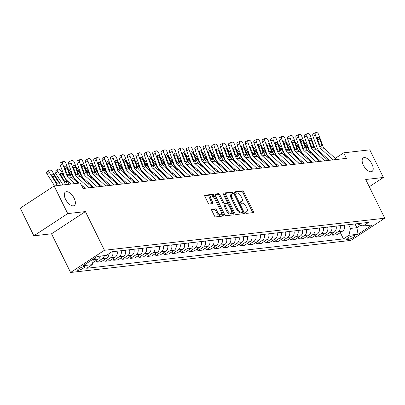 <?xml version="1.0" encoding="UTF-8"?>
<svg xmlns="http://www.w3.org/2000/svg" width="405" height="405" viewBox="0 0 405 405"><rect width="100%" height="100%" fill="white"/><g stroke="black" fill="none" stroke-linecap="round" stroke-linejoin="round"><path stroke-width="0.61" d="M245.384 212.691A0.866 0.43 56.8 0 0 246.225 213.4L253.252 212.595A1.235 0.613 56.8 0 0 253.393 212.544A1.235 0.613 56.8 0 0 253.378 211.435L243.769 191.904A1.235 0.613 56.8 0 0 242.57 190.892L235.543 191.697A0.866 0.43 56.8 0 0 235.442 191.732A0.866 0.43 56.8 0 0 235.457 192.512A0.866 0.43 56.8 0 0 236.292 193.215L237.203 193.114A3.959 1.959 56.8 0 1 241.026 196.344L241.826 197.969A3.959 1.959 56.8 0 1 241.881 201.523A3.959 1.959 56.8 0 1 241.42 201.685L240.509 201.786A0.866 0.43 56.8 0 0 240.408 201.822A0.866 0.43 56.8 0 0 240.423 202.601A0.866 0.43 56.8 0 0 241.258 203.31L242.165 203.204A3.959 1.959 56.8 0 1 245.992 206.434L246.792 208.059A3.959 1.959 56.8 0 1 246.847 211.612A3.959 1.959 56.8 0 1 246.387 211.774L245.476 211.881A0.866 0.43 56.8 0 0 245.374 211.916A0.866 0.43 56.8 0 0 245.384 212.691M74.166 198.278A8.065 3.994 56.8 0 0 65.428 192.026A8.065 3.994 56.8 0 0 65.539 199.265A8.065 3.994 56.8 0 0 74.272 205.512A8.065 3.994 56.8 0 0 74.166 198.278M371.982 164.187A8.065 3.994 56.8 0 0 363.25 157.935A8.065 3.994 56.8 0 0 363.361 165.174A8.065 3.994 56.8 0 0 372.094 171.426A8.065 3.994 56.8 0 0 371.982 164.187M78.251 270.363A4.035 0.845 153.8 0 0 82.493 268.707A4.035 0.845 153.8 0 0 84.802 266.662A4.035 0.845 153.8 0 0 84.113 266.52A4.035 0.845 153.8 0 0 79.871 268.176A4.035 0.845 153.8 0 0 77.563 270.221A4.035 0.845 153.8 0 0 78.251 270.363M211.886 209.248A1.235 0.613 56.8 0 0 211.744 209.299A1.235 0.613 56.8 0 0 211.759 210.408L214.458 215.89A1.235 0.613 56.8 0 0 215.652 216.898L223.454 216.007A1.235 0.613 56.8 0 0 223.6 215.956A1.235 0.613 56.8 0 0 223.58 214.842L213.972 195.311A1.235 0.613 56.8 0 0 212.777 194.304L204.97 195.195A1.235 0.613 56.8 0 0 204.829 195.245A1.235 0.613 56.8 0 0 204.844 196.359L208.104 202.976A1.235 0.613 56.8 0 0 209.299 203.983L212.635 203.604A1.235 0.613 56.8 0 0 212.782 203.553A1.235 0.613 56.8 0 0 212.767 202.444L211.152 199.159A3.311 1.64 56.8 0 1 211.106 196.192A3.311 1.64 56.8 0 1 214.685 198.754L221.014 211.612A3.311 1.64 56.8 0 1 221.059 214.584A3.311 1.64 56.8 0 1 217.475 212.017L216.422 209.876A1.235 0.613 56.8 0 0 215.227 208.864L211.638 209.41M85.409 211.587L67.721 213.607L54.123 185.971L20.25 208.175L33.848 235.811L51.536 233.786L70.576 272.479L104.449 250.275L85.409 211.587L51.536 233.786M369.274 186.735L383.398 177.476L365.71 179.501L384.75 218.194L104.449 250.275M383.398 177.476L369.8 149.84L343.688 152.832L335.244 158.365M54.123 185.971L80.236 182.984L82.954 188.512L346.412 158.36L343.688 152.832M235.027 213.536A1.235 0.613 56.8 0 0 236.221 214.544L244.023 213.653A1.235 0.613 56.8 0 0 244.169 213.602A1.235 0.613 56.8 0 0 244.149 212.488L234.541 192.957A1.235 0.613 56.8 0 0 233.346 191.95L225.539 192.841A1.235 0.613 56.8 0 0 225.398 192.891A1.235 0.613 56.8 0 0 225.413 194.005L235.027 213.536M233.741 214.827L225.934 215.723A1.235 0.613 56.8 0 1 224.74 214.711L215.131 195.18A1.235 0.613 56.8 0 1 215.111 194.071A1.235 0.613 56.8 0 1 215.257 194.02L218.599 193.636A1.235 0.613 56.8 0 1 219.793 194.648L223.692 202.566A1.235 0.613 56.8 0 0 224.886 203.578L227.099 203.325A1.235 0.613 56.8 0 0 227.245 203.275A1.235 0.613 56.8 0 0 227.23 202.161L223.17 193.914A0.866 0.43 56.8 0 1 223.16 193.139A0.866 0.43 56.8 0 1 224.097 193.808L233.867 213.668A1.235 0.613 56.8 0 1 233.882 214.777A1.235 0.613 56.8 0 1 233.741 214.827M354.284 235.649L352.801 235.816A3.908 0.82 153.8 0 0 348.695 237.421A3.908 0.82 153.8 0 0 346.457 239.401A3.908 0.82 153.8 0 0 347.125 239.537L348.609 239.37A3.908 0.82 153.8 0 0 352.714 237.765A3.908 0.82 153.8 0 0 354.952 235.781A3.908 0.82 153.8 0 0 354.284 235.649M70.576 272.479L350.877 240.398L384.75 218.194M357.089 223.712L363.072 226.025L368.611 222.396L111.891 251.778L106.353 255.408L97.256 256.446L83.157 265.69L92.254 264.647L86.716 268.277L343.435 238.894L348.973 235.264L350.457 228.44L348.609 224.684M363.072 226.025L372.17 224.983L358.071 234.222L348.973 235.264M67.721 213.607L33.848 235.811M355.008 223.95L356.861 227.711L360.688 225.2M350.457 228.44L356.861 227.711L358.071 234.222M340.337 232.597L343.435 238.894M331.913 233.564L332.728 235.214L337.107 234.713L342.645 231.083A5.042 4.247 -96.5 0 0 344.483 225.155M323.489 234.525L324.304 236.181L328.683 235.68L334.221 232.05A5.042 4.247 -96.5 0 0 336.059 226.122M315.07 235.492L315.88 237.143L320.259 236.641L325.802 233.012A5.042 4.247 -96.5 0 0 327.635 227.083M306.646 236.454L307.461 238.11L311.84 237.608L317.378 233.979A5.042 4.247 -96.5 0 0 319.211 228.045M298.222 237.416L299.037 239.071L303.416 238.57L308.954 234.94A5.042 4.247 -96.5 0 0 310.792 229.012M289.798 238.383L290.613 240.038L294.992 239.537L300.53 235.902A5.042 4.247 -96.5 0 0 302.368 229.974M281.379 239.345L282.189 241L286.573 240.499L292.111 236.869A5.042 4.247 -96.5 0 0 293.944 230.941M272.955 240.312L273.77 241.962L278.149 241.461L283.687 237.831A5.042 4.247 -96.5 0 0 285.525 231.903M264.531 241.274L265.346 242.929L269.725 242.428L275.263 238.798A5.042 4.247 -96.5 0 0 277.101 232.87M256.112 242.241L256.922 243.891L261.301 243.39L266.844 239.76A5.042 4.247 -96.5 0 0 268.677 233.832M247.688 243.202L248.503 244.858L252.882 244.357L258.42 240.727A5.042 4.247 -96.5 0 0 260.253 234.794M239.264 244.164L240.079 245.82L244.458 245.319L249.996 241.689A5.042 4.247 -96.5 0 0 251.834 235.761M230.84 245.131L231.655 246.787L236.034 246.28L241.572 242.651A5.042 4.247 -96.5 0 0 243.41 236.722M222.421 246.093L223.231 247.749L227.615 247.247L233.153 243.618A5.042 4.247 -96.5 0 0 234.986 237.689M213.997 247.06L214.812 248.71L219.191 248.209L224.729 244.579A5.042 4.247 -96.5 0 0 226.567 238.651M205.573 248.022L206.388 249.677L210.767 249.176L216.305 245.546A5.042 4.247 -96.5 0 0 218.143 239.613M197.154 248.989L197.964 250.639L202.343 250.138L207.886 246.508A5.042 4.247 -96.5 0 0 209.719 240.58M188.73 249.951L189.545 251.606L193.924 251.105L199.462 247.47A5.042 4.247 -96.5 0 0 201.295 241.542M180.306 250.913L181.121 252.568L185.5 252.067L191.038 248.437A5.042 4.247 -96.5 0 0 192.876 242.509M171.882 251.88L172.697 253.53L177.076 253.029L182.614 249.399A5.042 4.247 -96.5 0 0 184.452 243.471M163.463 252.841L164.278 254.497L168.657 253.996L174.196 250.366A5.042 4.247 -96.5 0 0 176.028 244.438M155.039 253.808L155.854 255.459L160.233 254.958L165.772 251.328A5.042 4.247 -96.5 0 0 167.609 245.4M146.615 254.77L147.43 256.426L151.809 255.925L157.348 252.295A5.042 4.247 -96.5 0 0 159.185 246.361M138.196 255.732L139.006 257.388L143.39 256.886L148.929 253.257A5.042 4.247 -96.5 0 0 150.761 247.328M129.772 256.699L130.587 258.355L134.966 257.853L140.505 254.219A5.042 4.247 -96.5 0 0 142.337 248.29M121.348 257.661L122.163 259.316L126.542 258.815L132.081 255.185A5.042 4.247 -96.5 0 0 133.918 249.257M112.929 258.628L113.739 260.278L118.118 259.777L123.657 256.147A5.042 4.247 -96.5 0 0 125.494 250.219M104.505 259.59L105.32 261.245L109.699 260.744L115.238 257.114A5.042 4.247 -96.5 0 0 117.07 251.186M96.081 260.557L96.896 262.207L101.275 261.706L106.814 258.076A5.042 4.247 -96.5 0 0 108.894 253.738M92.679 262.693L98.39 259.043A5.042 4.247 -96.5 0 0 100.334 256.097M332.728 235.214L338.266 231.584A5.042 4.247 -96.5 0 0 340.099 225.656M324.304 236.181L329.842 232.551A5.042 4.247 -96.5 0 0 331.68 226.623M315.88 237.143L321.418 233.513A5.042 4.247 -96.5 0 0 323.256 227.585M307.461 238.11L312.999 234.48A5.042 4.247 -96.5 0 0 314.832 228.547M299.037 239.071L304.575 235.442A5.042 4.247 -96.5 0 0 306.413 229.513M290.613 240.038L296.151 236.404A5.042 4.247 -96.5 0 0 297.989 230.475M282.189 241L287.732 237.37A5.042 4.247 -96.5 0 0 289.565 231.442M273.77 241.962L279.308 238.332A5.042 4.247 -96.5 0 0 281.141 232.404M265.346 242.929L270.884 239.299A5.042 4.247 -96.5 0 0 272.722 233.371M256.922 243.891L262.46 240.261A5.042 4.247 -96.5 0 0 264.298 234.333M248.503 244.858L254.041 241.228A5.042 4.247 -96.5 0 0 255.874 235.295M240.079 245.82L245.617 242.19A5.042 4.247 -96.5 0 0 247.455 236.262M231.655 246.787L237.193 243.152A5.042 4.247 -96.5 0 0 239.031 237.224M223.231 247.749L228.774 244.119A5.042 4.247 -96.5 0 0 230.607 238.191M214.812 248.71L220.35 245.081A5.042 4.247 -96.5 0 0 222.183 239.152M206.388 249.677L211.926 246.048A5.042 4.247 -96.5 0 0 213.764 240.114M197.964 250.639L203.502 247.01A5.042 4.247 -96.5 0 0 205.34 241.081M189.545 251.606L195.083 247.976A5.042 4.247 -96.5 0 0 196.916 242.043M181.121 252.568L186.659 248.938A5.042 4.247 -96.5 0 0 188.497 243.01M172.697 253.53L178.235 249.9A5.042 4.247 -96.5 0 0 180.073 243.972M164.278 254.497L169.816 250.867A5.042 4.247 -96.5 0 0 171.649 244.939M155.854 255.459L161.393 251.829A5.042 4.247 -96.5 0 0 163.225 245.901M147.43 256.426L152.969 252.796A5.042 4.247 -96.5 0 0 154.806 246.863M139.006 257.388L144.544 253.758A5.042 4.247 -96.5 0 0 146.382 247.83M130.587 258.355L136.126 254.72A5.042 4.247 -96.5 0 0 137.958 248.791M122.163 259.316L127.702 255.687A5.042 4.247 -96.5 0 0 129.539 249.758M113.739 260.278L119.278 256.648A5.042 4.247 -96.5 0 0 121.115 250.72M105.32 261.245L110.859 257.615A5.042 4.247 -96.5 0 0 112.691 251.687M96.896 262.207L102.435 258.577A5.042 4.247 -96.5 0 0 104.374 255.631M93.256 260.035L94.011 259.544A5.042 4.247 -96.5 0 0 95.671 257.489M93.504 258.906L92.254 264.647M245.278 212.397L245.47 212.377A3.959 1.959 56.8 0 0 245.931 212.215L246.847 211.612M241.881 201.523L240.965 202.12A3.959 1.959 56.8 0 1 240.504 202.282L240.312 202.308M252.649 212.665A1.235 0.613 56.8 0 0 252.462 212.033L242.853 192.502A1.235 0.613 56.8 0 0 241.658 191.494L235.345 192.213M233.665 193.636L233.624 193.56A1.235 0.613 56.8 0 0 232.429 192.547L225.226 193.372M243.42 213.719A1.235 0.613 56.8 0 0 243.238 213.091L242.737 212.073M242.549 212.215A0.866 0.43 56.8 0 0 242.651 212.179A0.866 0.43 56.8 0 0 242.641 211.4L234.201 194.258A0.866 0.43 56.8 0 0 233.366 193.549L232.404 193.661A3.959 1.959 56.8 0 0 231.944 193.823A3.959 1.959 56.8 0 0 231.999 197.377L237.765 209.096A3.959 1.959 56.8 0 0 241.588 212.326L242.549 212.215L241.633 212.812A0.866 0.43 56.8 0 0 241.734 212.777A0.866 0.43 56.8 0 0 241.805 212.701M231.944 193.823L231.032 194.425A3.959 1.959 56.8 0 0 231.083 197.974L231.999 197.377M241.633 212.812L240.676 212.924A3.959 1.959 56.8 0 1 236.849 209.694L231.083 197.974M214.944 194.552L217.682 194.238L218.599 193.636M226.435 203.761A1.235 0.613 56.8 0 1 226.329 203.872A1.235 0.613 56.8 0 1 226.187 203.923L223.97 204.176A1.235 0.613 56.8 0 1 222.775 203.168L218.877 195.245A1.235 0.613 56.8 0 0 217.682 194.238M227.407 202.996L228.425 205.067M231.741 211.81L232.951 214.265L233.867 213.668M227.737 210.787A3.311 1.64 56.8 0 0 231.316 213.354A3.311 1.64 56.8 0 0 231.27 210.382L229.043 205.851A1.235 0.613 56.8 0 0 227.848 204.844L225.631 205.097A1.235 0.613 56.8 0 0 225.489 205.148A1.235 0.613 56.8 0 0 225.504 206.256L227.737 210.787L226.82 211.385A3.311 1.64 56.8 0 0 230.399 213.951L231.316 213.354M224.719 205.694A1.235 0.613 56.8 0 0 224.572 205.745A1.235 0.613 56.8 0 0 224.588 206.859L225.504 206.256M226.82 211.385L224.588 206.859M233.138 214.898A1.235 0.613 56.8 0 0 232.951 214.265M221.059 214.584L220.143 215.182A3.311 1.64 56.8 0 1 216.559 212.62L215.506 210.473A1.235 0.613 56.8 0 0 214.311 209.466L211.572 209.78M211.106 196.192L210.19 196.79A3.311 1.64 56.8 0 0 210.235 199.761L211.152 199.159M212.033 203.674A1.235 0.613 56.8 0 0 211.85 203.042L210.235 199.761M213.779 197.377L213.055 195.914A1.235 0.613 56.8 0 0 211.861 194.901L204.657 195.726M222.851 216.073A1.235 0.613 56.8 0 0 222.669 215.445L221.484 213.04M312.64 155.054A9.452 7.963 -96.5 0 0 311.607 152.938L311.435 152.67M308.423 147.962L305.289 143.076A2.521 1.174 48.9 0 0 303.664 141.482M310.255 161.514L310.093 160.081M307.279 158.8L307.213 158.233A6.303 5.311 -96.5 0 0 307.051 157.307M305.051 145.309A2.015 0.937 -131.1 0 1 307.041 146.823L311.197 153.733M333.118 159.879L321.221 149.05A6.303 5.311 83.5 0 1 319.484 146.407L315.384 135.098L312.943 136.237A2.521 1.306 -115.1 0 1 313.222 133.802L315.662 132.658A2.521 1.306 64.9 0 0 315.384 135.098M329.316 160.314L319.646 151.516A9.452 7.963 83.5 0 1 317.044 147.552L312.943 136.237M336.484 159.494L324.587 148.665A6.303 5.311 83.5 0 1 322.851 146.023L318.75 134.713A2.521 1.306 64.9 0 0 316.553 132.521L315.88 132.597A2.521 1.306 64.9 0 0 315.662 132.658M320.284 146.433L321.929 145.223L322.127 146.109L321.61 147.197L320.208 146.327L317.52 139.249A2.015 1.043 -115.1 0 1 317.743 137.295A2.015 1.043 -115.1 0 1 317.915 137.249A2.015 1.043 -115.1 0 1 319.677 139.001L317.753 139.897M321.929 145.223L319.677 139.001M321.864 147.101L321.61 147.197M304.221 156.016A9.452 7.963 -96.5 0 0 303.183 153.9L303.011 153.632M299.999 148.929L296.865 144.043A2.521 1.174 48.9 0 0 295.24 142.444M301.836 162.476L301.674 161.043M298.855 159.762L298.789 159.195A6.303 5.311 -96.5 0 0 298.627 158.274M296.627 146.276A2.015 0.937 -131.1 0 1 298.617 147.79L302.773 154.7M295.797 156.978A9.452 7.963 -96.5 0 0 294.759 154.867L294.592 154.599M291.575 149.89L288.446 145.005A2.521 1.174 48.9 0 0 286.816 143.405M293.412 163.438L293.25 162.01M290.431 160.729L290.37 160.157A6.303 5.311 -96.5 0 0 290.203 159.236M288.203 147.238A2.015 0.937 -131.1 0 1 290.193 148.751L294.349 155.662M287.373 157.945A9.452 7.963 -96.5 0 0 286.34 155.829L286.168 155.56M283.151 150.857L280.022 145.967A2.521 1.174 48.9 0 0 278.392 144.372M284.988 164.405L284.826 162.972M282.012 161.691L281.946 161.124A6.303 5.311 -96.5 0 0 281.784 160.203M279.784 148.2A2.015 0.937 -131.1 0 1 281.774 149.718L285.93 156.629M324.694 160.846L312.797 150.017A6.303 5.311 83.5 0 1 311.06 147.374L306.96 136.06L304.519 137.204A2.521 1.306 -115.1 0 1 304.798 134.764L307.238 133.625A2.521 1.306 64.9 0 0 306.96 136.06M320.892 161.276L311.222 152.477A9.452 7.963 83.5 0 1 308.62 148.513L304.519 137.204M328.06 160.456L316.168 149.627A6.303 5.311 83.5 0 1 314.432 146.99L310.331 135.675A2.521 1.306 64.9 0 0 308.134 133.488L307.456 133.564A2.521 1.306 64.9 0 0 307.238 133.625M311.865 147.395L313.51 146.185L313.703 147.071L313.186 148.164L311.789 147.288L309.096 140.211A2.015 1.043 -115.1 0 1 309.319 138.262A2.015 1.043 -115.1 0 1 309.496 138.211A2.015 1.043 -115.1 0 1 311.253 139.963L309.334 140.864M313.51 146.185L311.253 139.963M313.445 148.068L313.186 148.164M316.27 161.808L304.373 150.979A6.303 5.311 83.5 0 1 302.636 148.336L298.536 137.027L296.095 138.166A2.521 1.306 -115.1 0 1 296.374 135.731L298.819 134.587A2.521 1.306 64.9 0 0 298.536 137.027M312.468 162.243L302.803 153.439A9.452 7.963 83.5 0 1 300.196 149.48L296.095 138.166M319.641 161.423L307.744 150.594A6.303 5.311 83.5 0 1 306.008 147.952L301.907 136.642A2.521 1.306 64.9 0 0 299.71 134.45L299.037 134.526A2.521 1.306 64.9 0 0 298.819 134.587M303.441 148.362L305.087 147.152L305.284 148.033L304.768 149.126L303.365 148.255L300.672 141.173A2.015 1.043 -115.1 0 1 300.9 139.224A2.015 1.043 -115.1 0 1 301.072 139.178A2.015 1.043 -115.1 0 1 302.829 140.93L300.91 141.826M305.087 147.152L302.829 140.93M305.021 149.03L304.768 149.126M307.851 162.769L295.954 151.941A6.303 5.311 83.5 0 1 294.217 149.303L290.117 137.989L287.671 139.133A2.521 1.306 -115.1 0 1 287.955 136.693L290.395 135.553A2.521 1.306 64.9 0 0 290.117 137.989M304.049 163.205L294.379 154.406A9.452 7.963 83.5 0 1 291.777 150.442L287.671 139.133M311.217 162.385L299.32 151.556A6.303 5.311 83.5 0 1 297.584 148.913L293.483 137.604A2.521 1.306 64.9 0 0 291.286 135.412L290.613 135.493A2.521 1.306 64.9 0 0 290.395 135.553M295.017 149.323L296.662 148.114L296.86 148.999L296.344 150.093L294.941 149.217L292.253 142.14A2.015 1.043 -115.1 0 1 292.476 140.191A2.015 1.043 -115.1 0 1 292.648 140.14A2.015 1.043 -115.1 0 1 294.41 141.892L292.486 142.793M296.662 148.114L294.41 141.892M296.597 149.997L296.344 150.093M278.954 158.907A9.452 7.963 -96.5 0 0 277.916 156.791L277.744 156.527M274.732 151.819L271.598 146.934A2.521 1.174 48.9 0 0 269.973 145.334M276.569 165.367L276.407 163.939M273.588 162.658L273.522 162.086A6.303 5.311 -96.5 0 0 273.36 161.165M271.36 149.167A2.015 0.937 -131.1 0 1 273.35 150.68L277.506 157.591M299.427 163.736L287.53 152.908A6.303 5.311 83.5 0 1 285.793 150.265L281.693 138.956L279.253 140.095A2.521 1.306 -115.1 0 1 279.531 137.66L281.971 136.515A2.521 1.306 64.9 0 0 281.693 138.956M295.625 164.172L285.955 155.368A9.452 7.963 83.5 0 1 283.353 151.409L279.253 140.095M302.793 163.352L290.901 152.523A6.303 5.311 83.5 0 1 289.165 149.88L285.059 138.566A2.521 1.306 64.9 0 0 282.862 136.379L282.189 136.455A2.521 1.306 64.9 0 0 281.971 136.515M286.593 150.29L288.238 149.075L288.436 149.961L287.92 151.055L286.517 150.184L283.829 143.102A2.015 1.043 -115.1 0 1 284.052 141.153A2.015 1.043 -115.1 0 1 284.229 141.107A2.015 1.043 -115.1 0 1 285.986 142.859L284.067 143.755M288.238 149.075L285.986 142.859M288.178 150.959L287.92 151.055M270.53 159.874A9.452 7.963 -96.5 0 0 269.492 157.758L269.32 157.489M266.308 152.786L263.179 147.896A2.521 1.174 48.9 0 0 261.549 146.301M268.145 166.333L267.983 164.901M265.164 163.62L265.103 163.053A6.303 5.311 -96.5 0 0 264.936 162.127M262.936 150.128A2.015 0.937 -131.1 0 1 264.926 151.642L269.082 158.552M291.003 164.698L279.106 153.87A6.303 5.311 83.5 0 1 277.369 151.227L273.269 139.917L270.829 141.061A2.521 1.306 -115.1 0 1 271.107 138.621L273.552 137.482A2.521 1.306 64.9 0 0 273.269 139.917M287.201 165.134L277.536 156.335A9.452 7.963 83.5 0 1 274.929 152.371L270.829 141.061M294.374 164.314L282.477 153.485A6.303 5.311 83.5 0 1 280.741 150.842L276.64 139.533A2.521 1.306 64.9 0 0 274.443 137.341L273.77 137.422A2.521 1.306 64.9 0 0 273.552 137.482M278.174 151.252L279.82 150.042L280.012 150.928L279.501 152.017L278.098 151.146L275.405 144.069A2.015 1.043 -115.1 0 1 275.628 142.12A2.015 1.043 -115.1 0 1 275.805 142.069A2.015 1.043 -115.1 0 1 277.562 143.821L275.643 144.717M279.82 150.042L277.562 143.821M279.754 151.921L279.501 152.017M262.106 160.836A9.452 7.963 -96.5 0 0 261.073 158.719L260.901 158.451M257.884 153.748L254.755 148.863A2.521 1.174 48.9 0 0 253.125 147.263M259.721 167.295L259.559 165.863M256.745 164.582L256.679 164.015A6.303 5.311 -96.5 0 0 256.517 163.094M254.517 151.095A2.015 0.937 -131.1 0 1 256.502 152.609L260.658 159.519M282.579 165.665L270.687 154.837A6.303 5.311 83.5 0 1 268.95 152.194L264.85 140.879L262.405 142.023A2.521 1.306 -115.1 0 1 262.688 139.588L265.128 138.444A2.521 1.306 64.9 0 0 264.85 140.879M278.782 166.101L269.112 157.297A9.452 7.963 83.5 0 1 266.505 153.333L262.405 142.023M285.95 165.275L274.053 154.452A6.303 5.311 83.5 0 1 272.317 151.809L268.216 140.494A2.521 1.306 64.9 0 0 266.019 138.307L265.346 138.383A2.521 1.306 64.9 0 0 265.128 138.444M269.75 152.214L271.396 151.004L271.593 151.89L271.077 152.984L269.674 152.108L266.986 145.03A2.015 1.043 -115.1 0 1 267.209 143.081A2.015 1.043 -115.1 0 1 267.381 143.031A2.015 1.043 -115.1 0 1 269.138 144.782L267.219 145.684M271.396 151.004L269.138 144.782M271.33 152.887L271.077 152.984M253.682 161.798A9.452 7.963 -96.5 0 0 252.649 159.686L252.477 159.418M249.465 154.71L246.331 149.825A2.521 1.174 48.9 0 0 244.706 148.23M251.297 168.257L251.135 166.83M248.321 165.549L248.255 164.982A6.303 5.311 -96.5 0 0 248.093 164.055M246.093 152.057A2.015 0.937 -131.1 0 1 248.083 153.571L252.239 160.481M274.16 166.627L262.263 155.798A6.303 5.311 83.5 0 1 260.526 153.156L256.426 141.846L253.986 142.985A2.521 1.306 -115.1 0 1 254.264 140.55L256.704 139.406A2.521 1.306 64.9 0 0 256.426 141.846M270.358 167.062L260.688 158.264A9.452 7.963 83.5 0 1 258.086 154.3L253.986 142.985M277.526 166.242L265.629 155.414A6.303 5.311 83.5 0 1 263.893 152.771L259.792 141.461A2.521 1.306 64.9 0 0 257.595 139.269L256.922 139.345A2.521 1.306 64.9 0 0 256.704 139.406M261.326 153.181L262.972 151.971L263.169 152.852L262.653 153.946L261.25 153.075L258.562 145.997A2.015 1.043 -115.1 0 1 258.785 144.043A2.015 1.043 -115.1 0 1 258.957 143.998A2.015 1.043 -115.1 0 1 260.719 145.749L258.795 146.645M262.972 151.971L260.719 145.749M262.906 153.849L262.653 153.946M245.263 162.764A9.452 7.963 -96.5 0 0 244.225 160.648L244.053 160.38M241.041 155.677L237.907 150.792A2.521 1.174 48.9 0 0 236.282 149.192M242.878 169.224L242.716 167.791M239.897 166.511L239.831 165.944A6.303 5.311 -96.5 0 0 239.669 165.022M237.669 153.024A2.015 0.937 -131.1 0 1 239.659 154.538L243.815 161.448M265.736 167.589L253.839 156.765A6.303 5.311 83.5 0 1 252.102 154.123L248.002 142.808L245.562 143.952A2.521 1.306 -115.1 0 1 245.84 141.512L248.28 140.373A2.521 1.306 64.9 0 0 248.002 142.808M261.934 168.024L252.264 159.226A9.452 7.963 83.5 0 1 249.662 155.262L245.562 143.952M269.107 167.204L257.21 156.376A6.303 5.311 83.5 0 1 255.474 153.733L251.373 142.423A2.521 1.306 64.9 0 0 249.176 140.236L248.498 140.312A2.521 1.306 64.9 0 0 248.28 140.373M252.907 154.143L254.553 152.933L254.745 153.819L254.229 154.912L252.831 154.037L250.138 146.959A2.015 1.043 -115.1 0 1 250.361 145.01A2.015 1.043 -115.1 0 1 250.538 144.96A2.015 1.043 -115.1 0 1 252.295 146.711L250.376 147.612M254.553 152.933L252.295 146.711M254.487 154.816L254.229 154.912M236.839 163.726A9.452 7.963 -96.5 0 0 235.801 161.61L235.634 161.347M232.617 156.639L229.488 151.754A2.521 1.174 48.9 0 0 227.858 150.154M234.454 170.186L234.292 168.758M231.473 167.478L231.412 166.906A6.303 5.311 -96.5 0 0 231.245 165.984M229.245 153.986A2.015 0.937 -131.1 0 1 231.235 155.5L235.391 162.41M257.312 168.556L245.415 157.727A6.303 5.311 83.5 0 1 243.683 155.085L239.578 143.775L237.138 144.914A2.521 1.306 -115.1 0 1 237.416 142.479L239.861 141.335A2.521 1.306 64.9 0 0 239.578 143.775M253.515 168.991L243.845 160.188A9.452 7.963 83.5 0 1 241.238 156.229L237.138 144.914M260.683 168.171L248.786 157.343A6.303 5.311 83.5 0 1 247.05 154.7L242.949 143.39A2.521 1.306 64.9 0 0 240.752 141.198L240.079 141.274A2.521 1.306 64.9 0 0 239.861 141.335M244.483 155.11L246.129 153.9L246.326 154.781L245.81 155.874L244.407 155.004L241.714 147.921A2.015 1.043 -115.1 0 1 241.942 145.972A2.015 1.043 -115.1 0 1 242.114 145.927A2.015 1.043 -115.1 0 1 243.871 147.678L241.952 148.574M246.129 153.9L243.871 147.678M246.063 155.778L245.81 155.874M228.415 164.693A9.452 7.963 -96.5 0 0 227.382 162.577L227.21 162.309M224.193 157.606L221.064 152.715A2.521 1.174 48.9 0 0 219.434 151.121M226.03 171.153L225.869 169.72M223.054 168.44L222.988 167.873A6.303 5.311 -96.5 0 0 222.826 166.946M220.826 154.948A2.015 0.937 -131.1 0 1 222.816 156.462L226.972 163.377M248.893 169.518L236.996 158.689A6.303 5.311 83.5 0 1 235.259 156.047L231.159 144.737L228.719 145.881A2.521 1.306 -115.1 0 1 228.997 143.441L231.437 142.302A2.521 1.306 64.9 0 0 231.159 144.737M245.091 169.953L235.421 161.155A9.452 7.963 83.5 0 1 232.819 157.191L228.719 145.881M252.259 169.133L240.362 158.304A6.303 5.311 83.5 0 1 238.626 155.662L234.525 144.352A2.521 1.306 64.9 0 0 232.328 142.16L231.655 142.241A2.521 1.306 64.9 0 0 231.437 142.302M236.059 156.072L237.705 154.862L237.902 155.748L237.386 156.841L235.983 155.965L233.295 148.888A2.015 1.043 -115.1 0 1 233.518 146.939A2.015 1.043 -115.1 0 1 233.69 146.888A2.015 1.043 -115.1 0 1 235.452 148.64L233.528 149.536M237.705 154.862L235.452 148.64M237.639 156.745L237.386 156.841M219.996 165.655A9.452 7.963 -96.5 0 0 218.958 163.539L218.786 163.276M215.774 158.568L212.64 153.682A2.521 1.174 48.9 0 0 211.015 152.083M217.612 172.115L217.45 170.682M214.63 169.401L214.564 168.834A6.303 5.311 -96.5 0 0 214.402 167.913M212.402 155.915A2.015 0.937 -131.1 0 1 214.392 157.429L218.548 164.339M240.469 170.485L228.572 159.656A6.303 5.311 83.5 0 1 226.835 157.013L222.735 145.704L220.295 146.843A2.521 1.306 -115.1 0 1 220.573 144.408L223.013 143.264A2.521 1.306 64.9 0 0 222.735 145.704M236.667 170.92L226.997 162.116A9.452 7.963 83.5 0 1 224.395 158.152L220.295 146.843M243.835 170.1L231.944 159.271A6.303 5.311 83.5 0 1 230.207 156.629L226.101 145.314A2.521 1.306 64.9 0 0 223.904 143.127L223.231 143.203A2.521 1.306 64.9 0 0 223.013 143.264M227.64 157.039L229.281 155.824L229.478 156.71L228.962 157.803L227.559 156.927L224.871 149.85A2.015 1.043 -115.1 0 1 225.094 147.901A2.015 1.043 -115.1 0 1 225.271 147.85A2.015 1.043 -115.1 0 1 227.028 149.602L225.109 150.503M229.281 155.824L227.028 149.602M229.22 157.707L228.962 157.803M211.572 166.622A9.452 7.963 -96.5 0 0 210.534 164.506L210.362 164.238M207.35 159.535L204.221 154.644A2.521 1.174 48.9 0 0 202.591 153.049M209.188 173.082L209.026 171.649M206.206 170.368L206.145 169.801A6.303 5.311 -96.5 0 0 205.978 168.875M203.978 156.877A2.015 0.937 -131.1 0 1 205.968 158.39L210.124 165.301M232.045 171.447L220.148 160.618A6.303 5.311 83.5 0 1 218.411 157.975L214.311 146.666L211.871 147.81A2.521 1.306 -115.1 0 1 212.149 145.37L214.594 144.231A2.521 1.306 64.9 0 0 214.311 146.666M228.243 171.882L218.578 163.083A9.452 7.963 83.5 0 1 215.971 159.119L211.871 147.81M235.416 171.062L223.519 160.233A6.303 5.311 83.5 0 1 221.783 157.591L217.682 146.281A2.521 1.306 64.9 0 0 215.485 144.089L214.812 144.17A2.521 1.306 64.9 0 0 214.594 144.231M219.216 158.001L220.862 156.791L221.059 157.677L220.543 158.765L219.14 157.894L216.447 150.817A2.015 1.043 -115.1 0 1 216.67 148.868A2.015 1.043 -115.1 0 1 216.847 148.817A2.015 1.043 -115.1 0 1 218.604 150.569L216.685 151.465M220.862 156.791L218.604 150.569M220.796 158.669L220.543 158.765M203.148 167.584A9.452 7.963 -96.5 0 0 202.115 165.468L201.943 165.2M198.926 160.496L195.797 155.611A2.521 1.174 48.9 0 0 194.167 154.011M200.764 174.044L200.602 172.611M197.787 171.33L197.721 170.763A6.303 5.311 -96.5 0 0 197.559 169.842M195.559 157.844A2.015 0.937 -131.1 0 1 197.544 159.357L201.7 166.268M223.621 172.414L211.729 161.585A6.303 5.311 83.5 0 1 209.993 158.942L205.892 147.628L203.447 148.772A2.521 1.306 -115.1 0 1 203.73 146.337L206.17 145.192A2.521 1.306 64.9 0 0 205.892 147.628M219.824 172.849L210.154 164.045A9.452 7.963 83.5 0 1 207.547 160.081L203.447 148.772M226.992 172.024L215.095 161.195A6.303 5.311 83.5 0 1 213.359 158.557L209.258 147.243A2.521 1.306 64.9 0 0 207.061 145.056L206.388 145.132A2.521 1.306 64.9 0 0 206.17 145.192M210.792 158.963L212.438 157.753L212.635 158.638L212.119 159.732L210.716 158.856L208.028 151.779A2.015 1.043 -115.1 0 1 208.251 149.83A2.015 1.043 -115.1 0 1 208.423 149.779A2.015 1.043 -115.1 0 1 210.18 151.531L208.261 152.432M212.438 157.753L210.18 151.531M212.372 159.636L212.119 159.732M194.729 168.546A9.452 7.963 -96.5 0 0 193.691 166.435L193.519 166.166M190.507 161.458L187.373 156.573A2.521 1.174 48.9 0 0 185.748 154.978M192.34 175.006L192.178 173.578M189.363 172.297L189.297 171.725A6.303 5.311 -96.5 0 0 189.135 170.804M187.135 158.806A2.015 0.937 -131.1 0 1 189.125 160.319L193.281 167.23M215.202 173.375L203.305 162.547A6.303 5.311 83.5 0 1 201.569 159.904L197.468 148.594L195.028 149.734A2.521 1.306 -115.1 0 1 195.306 147.298L197.746 146.154A2.521 1.306 64.9 0 0 197.468 148.594M211.4 173.811L201.731 165.012A9.452 7.963 83.5 0 1 199.128 161.048L195.028 149.734M218.568 172.991L206.672 162.162A6.303 5.311 83.5 0 1 204.935 159.519L200.834 148.21A2.521 1.306 64.9 0 0 198.637 146.018L197.964 146.094A2.521 1.306 64.9 0 0 197.746 146.154M202.368 159.929L204.014 158.719L204.211 159.6L203.695 160.694L202.292 159.823L199.604 152.741A2.015 1.043 -115.1 0 1 199.827 150.792A2.015 1.043 -115.1 0 1 199.999 150.746A2.015 1.043 -115.1 0 1 201.761 152.498L199.837 153.394M204.014 158.719L201.761 152.498M203.948 160.598L203.695 160.694M186.305 169.513A9.452 7.963 -96.5 0 0 185.267 167.397L185.095 167.128M182.083 162.425L178.949 157.535A2.521 1.174 48.9 0 0 177.324 155.94M183.921 175.972L183.759 174.54M180.939 173.259L180.873 172.692A6.303 5.311 -96.5 0 0 180.711 171.771M178.711 159.773A2.015 0.937 -131.1 0 1 180.701 161.286L184.857 168.196M206.778 174.337L194.881 163.509A6.303 5.311 83.5 0 1 193.144 160.871L189.044 149.556L186.604 150.701A2.521 1.306 -115.1 0 1 186.882 148.26L189.322 147.121A2.521 1.306 64.9 0 0 189.044 149.556M202.976 174.773L193.306 165.974A9.452 7.963 83.5 0 1 190.704 162.01L186.604 150.701M210.149 173.953L198.253 163.124A6.303 5.311 83.5 0 1 196.516 160.481L192.415 149.172A2.521 1.306 64.9 0 0 190.218 146.985L189.545 147.061A2.521 1.306 64.9 0 0 189.322 147.121M193.949 160.891L195.595 159.681L195.787 160.567L195.276 161.661L193.873 160.785L191.18 153.708A2.015 1.043 -115.1 0 1 191.403 151.759A2.015 1.043 -115.1 0 1 191.58 151.708A2.015 1.043 -115.1 0 1 193.337 153.46L191.418 154.361M195.595 159.681L193.337 153.46M195.529 161.565L195.276 161.661M177.881 170.475A9.452 7.963 -96.5 0 0 176.843 168.358L176.676 168.095M173.659 163.387L170.53 158.502A2.521 1.174 48.9 0 0 168.9 156.902M175.497 176.934L175.335 175.507M172.515 174.226L172.454 173.654A6.303 5.311 -96.5 0 0 172.287 172.732M170.287 160.734A2.015 0.937 -131.1 0 1 172.277 162.248L176.433 169.158M198.354 175.304L186.457 164.476A6.303 5.311 83.5 0 1 184.726 161.833L180.62 150.523L178.18 151.662A2.521 1.306 -115.1 0 1 178.463 149.227L180.903 148.083A2.521 1.306 64.9 0 0 180.62 150.523M194.557 175.74L184.888 166.936A9.452 7.963 83.5 0 1 182.28 162.977L178.18 151.662M201.725 174.919L189.829 164.091A6.303 5.311 83.5 0 1 188.092 161.448L183.992 150.133A2.521 1.306 64.9 0 0 181.794 147.946L181.121 148.022A2.521 1.306 64.9 0 0 180.903 148.083M185.525 161.858L187.171 160.648L187.368 161.529L186.852 162.623L185.45 161.752L182.756 154.669A2.015 1.043 -115.1 0 1 182.984 152.72A2.015 1.043 -115.1 0 1 183.156 152.675A2.015 1.043 -115.1 0 1 184.913 154.427L182.994 155.323M187.171 160.648L184.913 154.427M187.105 162.526L186.852 162.623M169.457 171.442A9.452 7.963 -96.5 0 0 168.424 169.325L168.252 169.057M165.235 164.354L162.106 159.464A2.521 1.174 48.9 0 0 160.476 157.869M167.073 177.901L166.911 176.469M164.096 175.188L164.03 174.621A6.303 5.311 -96.5 0 0 163.868 173.694M161.868 161.696A2.015 0.937 -131.1 0 1 163.858 163.21L168.014 170.125M189.935 176.266L178.038 165.437A6.303 5.311 83.5 0 1 176.302 162.795L172.201 151.485L169.761 152.629A2.521 1.306 -115.1 0 1 170.039 150.189L172.479 149.05A2.521 1.306 64.9 0 0 172.201 151.485M186.133 176.702L176.464 167.903A9.452 7.963 83.5 0 1 173.861 163.939L169.761 152.629M193.301 175.881L181.405 165.053A6.303 5.311 83.5 0 1 179.668 162.41L175.567 151.1A2.521 1.306 64.9 0 0 173.37 148.908L172.697 148.989A2.521 1.306 64.9 0 0 172.479 149.05M177.101 162.82L178.747 161.61L178.944 162.496L178.428 163.585L177.025 162.714L174.337 155.636A2.015 1.043 -115.1 0 1 174.56 153.687A2.015 1.043 -115.1 0 1 174.732 153.637A2.015 1.043 -115.1 0 1 176.494 155.388L174.57 156.284M178.747 161.61L176.494 155.388M178.681 163.488L178.428 163.585M161.038 172.403A9.452 7.963 -96.5 0 0 160 170.287L159.828 170.019M156.816 165.316L153.682 160.431A2.521 1.174 48.9 0 0 152.057 158.831M158.654 178.863L158.492 177.43M155.672 176.15L155.606 175.583A6.303 5.311 -96.5 0 0 155.444 174.661M153.444 162.663A2.015 0.937 -131.1 0 1 155.434 164.177L159.59 171.087M181.511 177.233L169.614 166.404A6.303 5.311 83.5 0 1 167.878 163.762L163.777 152.447L161.337 153.591A2.521 1.306 -115.1 0 1 161.615 151.156L164.055 150.012A2.521 1.306 64.9 0 0 163.777 152.447M177.709 177.668L168.04 168.865A9.452 7.963 83.5 0 1 165.437 164.901L161.337 153.591M184.877 176.848L172.986 166.02A6.303 5.311 83.5 0 1 171.249 163.377L167.149 152.062A2.521 1.306 64.9 0 0 164.946 149.875L164.273 149.951A2.521 1.306 64.9 0 0 164.055 150.012M168.682 163.782L170.323 162.572L170.52 163.458L170.004 164.552L168.602 163.676L165.913 156.598A2.015 1.043 -115.1 0 1 166.136 154.649A2.015 1.043 -115.1 0 1 166.313 154.599A2.015 1.043 -115.1 0 1 168.07 156.35L166.151 157.251M170.323 162.572L168.07 156.35M170.262 164.455L170.004 164.552M152.614 173.37A9.452 7.963 -96.5 0 0 151.576 171.254L151.404 170.986M148.392 166.278L145.263 161.393A2.521 1.174 48.9 0 0 143.633 159.798M150.23 179.83L150.068 178.397M147.248 177.117L147.187 176.55A6.303 5.311 -96.5 0 0 147.02 175.623M145.02 163.625A2.015 0.937 -131.1 0 1 147.01 165.139L151.166 172.049M173.087 178.195L161.19 167.366A6.303 5.311 83.5 0 1 159.454 164.724L155.353 153.414L152.913 154.553A2.521 1.306 -115.1 0 1 153.191 152.118L155.636 150.974A2.521 1.306 64.9 0 0 155.353 153.414M169.285 178.63L159.621 169.832A9.452 7.963 83.5 0 1 157.013 165.868L152.913 154.553M176.458 177.81L164.562 166.981A6.303 5.311 83.5 0 1 162.825 164.339L158.725 153.029A2.521 1.306 64.9 0 0 156.527 150.837L155.854 150.913A2.521 1.306 64.9 0 0 155.636 150.974M160.258 164.749L161.904 163.539L162.101 164.425L161.585 165.513L160.183 164.643L157.489 157.565A2.015 1.043 -115.1 0 1 157.712 155.611A2.015 1.043 -115.1 0 1 157.889 155.566A2.015 1.043 -115.1 0 1 159.646 157.317L157.727 158.213M161.904 163.539L159.646 157.317M161.838 165.417L161.585 165.513M144.19 174.332A9.452 7.963 -96.5 0 0 143.157 172.216L142.985 171.948M139.968 167.245L136.839 162.359A2.521 1.174 48.9 0 0 135.209 160.76M141.806 180.792L141.644 179.359M138.829 178.078L138.763 177.511A6.303 5.311 -96.5 0 0 138.601 176.59M136.601 164.592A2.015 0.937 -131.1 0 1 138.591 166.106L142.742 173.016M164.668 179.162L152.771 168.333A6.303 5.311 83.5 0 1 151.035 165.691L146.934 154.376L144.489 155.52A2.521 1.306 -115.1 0 1 144.772 153.08L147.212 151.941A2.521 1.306 64.9 0 0 146.934 154.376M160.866 179.592L151.197 170.794A9.452 7.963 83.5 0 1 148.589 166.83L144.489 155.52M168.035 178.772L156.138 167.943A6.303 5.311 83.5 0 1 154.401 165.306L150.301 153.991A2.521 1.306 64.9 0 0 148.103 151.804L147.43 151.88A2.521 1.306 64.9 0 0 147.212 151.941M151.834 165.711L153.48 164.501L153.677 165.387L153.161 166.48L151.759 165.605L149.07 158.527A2.015 1.043 -115.1 0 1 149.293 156.578A2.015 1.043 -115.1 0 1 149.465 156.527A2.015 1.043 -115.1 0 1 151.222 158.279L149.303 159.18M153.48 164.501L151.222 158.279M153.414 166.384L153.161 166.48M135.771 175.294A9.452 7.963 -96.5 0 0 134.733 173.183L134.561 172.915M131.549 168.207L128.415 163.321A2.521 1.174 48.9 0 0 126.79 161.722M133.382 181.754L133.22 180.326M130.405 179.045L130.339 178.473A6.303 5.311 -96.5 0 0 130.177 177.552M128.177 165.554A2.015 0.937 -131.1 0 1 130.167 167.068L134.323 173.978M156.244 180.124L144.347 169.295A6.303 5.311 83.5 0 1 142.611 166.652L138.51 155.343L136.07 156.482A2.521 1.306 -115.1 0 1 136.348 154.047L138.788 152.903A2.521 1.306 64.9 0 0 138.51 155.343M152.442 180.559L142.773 171.755A9.452 7.963 83.5 0 1 140.171 167.797L136.07 156.482M159.61 179.739L147.714 168.91A6.303 5.311 83.5 0 1 145.977 166.268L141.877 154.958A2.521 1.306 64.9 0 0 139.679 152.766L139.006 152.842A2.521 1.306 64.9 0 0 138.788 152.903M143.41 166.678L145.056 165.468L145.253 166.349L144.737 167.442L143.335 166.571L140.646 159.489A2.015 1.043 -115.1 0 1 140.869 157.54A2.015 1.043 -115.1 0 1 141.046 157.494A2.015 1.043 -115.1 0 1 142.803 159.246L140.879 160.142M145.056 165.468L142.803 159.246M144.99 167.346L144.737 167.442M127.347 176.261A9.452 7.963 -96.5 0 0 126.309 174.145L126.137 173.877M123.125 169.174L119.996 164.283A2.521 1.174 48.9 0 0 118.366 162.689M124.963 182.721L124.801 181.288M121.981 180.007L121.915 179.44A6.303 5.311 -96.5 0 0 121.753 178.519M119.753 166.516A2.015 0.937 -131.1 0 1 121.743 168.035L125.899 174.945M147.82 181.086L135.923 170.257A6.303 5.311 83.5 0 1 134.187 167.619L130.086 156.305L127.646 157.449A2.521 1.306 -115.1 0 1 127.924 155.009L130.364 153.87A2.521 1.306 64.9 0 0 130.086 156.305M144.018 181.521L134.349 172.722A9.452 7.963 83.5 0 1 131.746 168.758L127.646 157.449M151.192 180.701L139.295 169.872A6.303 5.311 83.5 0 1 137.558 167.23L133.458 155.92A2.521 1.306 64.9 0 0 131.26 153.728L130.587 153.809A2.521 1.306 64.9 0 0 130.364 153.87M134.992 167.64L136.637 166.43L136.829 167.316L136.318 168.409L134.916 167.533L132.222 160.456A2.015 1.043 -115.1 0 1 132.445 158.507A2.015 1.043 -115.1 0 1 132.622 158.456A2.015 1.043 -115.1 0 1 134.379 160.208L132.46 161.109M136.637 166.43L134.379 160.208M136.571 168.313L136.318 168.409M118.923 177.223A9.452 7.963 -96.5 0 0 117.885 175.107L117.718 174.844M114.701 170.135L111.572 165.25A2.521 1.174 48.9 0 0 109.942 163.65M116.539 183.683L116.377 182.255M113.562 180.974L113.496 180.402A6.303 5.311 -96.5 0 0 113.329 179.481M111.329 167.483A2.015 0.937 -131.1 0 1 113.319 168.996L117.475 175.907M139.396 182.053L127.504 171.224A6.303 5.311 83.5 0 1 125.768 168.581L121.662 157.272L119.222 158.411A2.521 1.306 -115.1 0 1 119.505 155.976L121.945 154.831A2.521 1.306 64.9 0 0 121.662 157.272M135.599 182.488L125.93 173.684A9.452 7.963 83.5 0 1 123.322 169.725L119.222 158.411M142.768 181.668L130.871 170.839A6.303 5.311 83.5 0 1 129.134 168.196L125.034 156.882A2.521 1.306 64.9 0 0 122.836 154.695L122.163 154.771A2.521 1.306 64.9 0 0 121.945 154.831M126.568 168.607L128.213 167.392L128.41 168.277L127.894 169.371L126.492 168.5L123.798 161.418A2.015 1.043 -115.1 0 1 124.026 159.469A2.015 1.043 -115.1 0 1 124.198 159.423A2.015 1.043 -115.1 0 1 125.955 161.175L124.036 162.071M128.213 167.392L125.955 161.175M128.147 169.275L127.894 169.371M110.499 178.19A9.452 7.963 -96.5 0 0 109.466 176.074L109.294 175.805M106.282 171.102L103.148 166.212A2.521 1.174 48.9 0 0 101.518 164.617M108.115 184.65L107.953 183.217M105.138 181.936L105.072 181.369A6.303 5.311 -96.5 0 0 104.91 180.443M102.91 168.445A2.015 0.937 -131.1 0 1 104.9 169.958L109.056 176.869M130.977 183.014L119.08 172.186A6.303 5.311 83.5 0 1 117.344 169.543L113.243 158.233L110.803 159.378A2.521 1.306 -115.1 0 1 111.081 156.938L113.522 155.798A2.521 1.306 64.9 0 0 113.243 158.233M127.175 183.45L117.506 174.651A9.452 7.963 83.5 0 1 114.904 170.687L110.803 159.378M134.344 182.63L122.447 171.801A6.303 5.311 83.5 0 1 120.71 169.158L116.61 157.849A2.521 1.306 64.9 0 0 114.412 155.657L113.739 155.738A2.521 1.306 64.9 0 0 113.522 155.798M118.144 169.568L119.789 168.358L119.986 169.244L119.47 170.333L118.068 169.462L115.379 162.385A2.015 1.043 -115.1 0 1 115.602 160.436A2.015 1.043 -115.1 0 1 115.774 160.385A2.015 1.043 -115.1 0 1 117.536 162.137L115.612 163.033M119.789 168.358L117.536 162.137M119.723 170.237L119.47 170.333M102.08 179.152A9.452 7.963 -96.5 0 0 101.042 177.036L100.87 176.767M97.858 172.064L94.724 167.179A2.521 1.174 48.9 0 0 93.099 165.579M99.696 185.611L99.534 184.179M96.714 182.898L96.648 182.331A6.303 5.311 -96.5 0 0 96.486 181.41M94.486 169.411A2.015 0.937 -131.1 0 1 96.476 170.925L100.632 177.835M122.553 183.981L110.656 173.153A6.303 5.311 83.5 0 1 108.92 170.51L104.819 159.195L102.379 160.34A2.521 1.306 -115.1 0 1 102.657 157.904L105.097 156.76A2.521 1.306 64.9 0 0 104.819 159.195M118.751 184.417L109.082 175.613A9.452 7.963 83.5 0 1 106.48 171.649L102.379 160.34M125.92 183.592L114.028 172.768A6.303 5.311 83.5 0 1 112.291 170.125L108.191 158.811A2.521 1.306 64.9 0 0 105.989 156.624L105.315 156.7A2.521 1.306 64.9 0 0 105.097 156.76M109.725 170.53L111.365 169.32L111.562 170.206L111.046 171.3L109.649 170.424L106.955 163.347A2.015 1.043 -115.1 0 1 107.178 161.398A2.015 1.043 -115.1 0 1 107.355 161.347A2.015 1.043 -115.1 0 1 109.112 163.099L107.193 164M111.365 169.32L109.112 163.099M111.304 171.204L111.046 171.3M93.656 180.114A9.452 7.963 -96.5 0 0 92.618 178.003L92.451 177.734M89.434 173.026L86.305 168.141A2.521 1.174 48.9 0 0 84.675 166.546M91.272 186.573L91.11 185.146M88.29 183.865L88.229 183.298A6.303 5.311 -96.5 0 0 88.062 182.371M86.062 170.373A2.015 0.937 -131.1 0 1 88.052 171.887L92.208 178.797M114.129 184.943L102.232 174.115A6.303 5.311 83.5 0 1 100.496 171.472L96.395 160.162L93.955 161.301A2.521 1.306 -115.1 0 1 94.233 158.866L96.679 157.722A2.521 1.306 64.9 0 0 96.395 160.162M110.327 185.379L100.663 176.58A9.452 7.963 83.5 0 1 98.056 172.616L93.955 161.301M117.501 184.558L105.604 173.73A6.303 5.311 83.5 0 1 103.867 171.087L99.767 159.778A2.521 1.306 64.9 0 0 97.57 157.585L96.896 157.661A2.521 1.306 64.9 0 0 96.679 157.722M101.301 171.497L102.946 170.287L103.143 171.168L102.627 172.262L101.225 171.391L98.531 164.314A2.015 1.043 -115.1 0 1 98.754 162.359A2.015 1.043 -115.1 0 1 98.931 162.314A2.015 1.043 -115.1 0 1 100.688 164.065L98.769 164.962M102.946 170.287L100.688 164.065M102.88 172.165L102.627 172.262M85.232 181.081A9.452 7.963 -96.5 0 0 84.199 178.964L84.027 178.696M81.01 173.993L77.882 169.108A2.521 1.174 48.9 0 0 76.251 167.508M82.848 187.54L82.686 186.108M77.644 171.34A2.015 0.937 -131.1 0 1 79.633 172.854L83.784 179.764M105.71 185.905L93.813 175.081A6.303 5.311 83.5 0 1 92.077 172.439L87.976 161.124L85.531 162.268A2.521 1.306 -115.1 0 1 85.814 159.828L88.255 158.689A2.521 1.306 64.9 0 0 87.976 161.124M101.908 186.34L92.239 177.542A9.452 7.963 83.5 0 1 89.637 173.578L85.531 162.268M109.077 185.52L97.18 174.692A6.303 5.311 83.5 0 1 95.443 172.049L91.343 160.739A2.521 1.306 64.9 0 0 89.146 158.552L88.472 158.628A2.521 1.306 64.9 0 0 88.255 158.689M92.877 172.459L94.522 171.249L94.719 172.135L94.203 173.229L92.801 172.353L90.112 165.275A2.015 1.043 -115.1 0 1 90.335 163.326A2.015 1.043 -115.1 0 1 90.507 163.276A2.015 1.043 -115.1 0 1 92.264 165.027L90.345 165.928M94.522 171.249L92.264 165.027M94.456 173.132L94.203 173.229M76.813 182.042A9.452 7.963 -96.5 0 0 75.775 179.926L75.603 179.663M72.591 174.955L69.457 170.07A2.521 1.174 48.9 0 0 67.832 168.47M69.22 172.302A2.015 0.937 -131.1 0 1 71.209 173.816L75.365 180.726M97.286 186.872L85.389 176.043A6.303 5.311 83.5 0 1 83.653 173.401L79.552 162.091L77.112 163.23A2.521 1.306 -115.1 0 1 77.39 160.795L79.831 159.651A2.521 1.306 64.9 0 0 79.552 162.091M93.484 187.307L83.815 178.504A9.452 7.963 83.5 0 1 81.213 174.545L77.112 163.23M100.653 186.487L88.756 175.659A6.303 5.311 83.5 0 1 87.024 173.016L82.919 161.706A2.521 1.306 64.9 0 0 80.722 159.514L80.048 159.59A2.521 1.306 64.9 0 0 79.831 159.651M84.453 173.426L86.098 172.216L86.295 173.097L85.779 174.19L84.377 173.32L81.689 166.237A2.015 1.043 -115.1 0 1 81.911 164.288A2.015 1.043 -115.1 0 1 82.088 164.243A2.015 1.043 -115.1 0 1 83.845 165.994L81.926 166.89M86.098 172.216L83.845 165.994M86.032 174.094L85.779 174.19M68.764 184.295A9.452 7.963 -96.5 0 0 67.351 180.893L67.179 180.625M64.167 175.922L61.039 171.031A2.521 1.174 48.9 0 0 58.381 169.143L57.707 169.224A2.521 1.174 48.9 0 0 57.358 169.366A2.521 1.174 48.9 0 0 57.667 171.421L55.566 173.254A2.521 1.174 -131.1 0 1 55.257 171.204L57.358 169.366M65.392 184.685A9.452 7.963 -96.5 0 0 63.985 181.278L57.667 171.421M62.724 184.989A6.303 5.311 -96.5 0 0 61.884 183.111L55.566 173.254M66.729 180.964L66.425 182.498L64.608 181.207L60.629 175.026A2.015 0.937 -131.1 0 1 60.38 173.386A2.015 0.937 -131.1 0 1 60.659 173.269A2.015 0.937 -131.1 0 1 62.785 174.778L66.729 180.964L67.351 180.893M88.862 187.834L76.965 177.005A6.303 5.311 83.5 0 1 75.229 174.363L71.128 163.053L68.688 164.197A2.521 1.306 -115.1 0 1 68.966 161.757L71.407 160.618A2.521 1.306 64.9 0 0 71.128 163.053M79.365 183.085L75.396 179.471A9.452 7.963 83.5 0 1 72.789 175.507L68.688 164.197M85.06 188.269L81.025 184.599M92.234 187.449L80.337 176.62A6.303 5.311 83.5 0 1 78.6 173.978L74.5 162.668A2.521 1.306 64.9 0 0 72.303 160.476L71.629 160.557A2.521 1.306 64.9 0 0 71.407 160.618M76.034 174.388L77.679 173.178L77.871 174.064L77.36 175.157L75.958 174.282L73.264 167.204A2.015 1.043 -115.1 0 1 73.487 165.255A2.015 1.043 -115.1 0 1 73.664 165.205A2.015 1.043 -115.1 0 1 75.421 166.956L73.502 167.852M77.679 173.178L75.421 166.956M77.613 175.061L77.36 175.157M60.34 185.262A9.452 7.963 -96.5 0 0 58.928 181.855L52.615 171.998A2.521 1.174 48.9 0 0 49.957 170.11L49.283 170.186A2.521 1.174 48.9 0 0 48.934 170.333A2.521 1.174 48.9 0 0 49.243 172.383L47.142 174.216A2.521 1.174 -131.1 0 1 46.833 172.165L48.934 170.333M56.973 185.647A9.452 7.963 -96.5 0 0 55.561 182.245L49.243 172.383M54.3 185.951A6.303 5.311 -96.5 0 0 53.46 184.078L47.142 174.216M58.305 181.926L58.001 183.465L56.189 182.169L52.205 175.993A2.015 0.937 -131.1 0 1 51.956 174.347A2.015 0.937 -131.1 0 1 52.24 174.231A2.015 0.937 -131.1 0 1 54.361 175.745L58.305 181.926L58.928 181.855M74.743 183.612L68.546 177.972A6.303 5.311 83.5 0 1 66.81 175.33L62.709 164.02L60.264 165.159A2.521 1.306 -115.1 0 1 60.547 162.724L62.988 161.58A2.521 1.306 64.9 0 0 62.709 164.02M70.941 184.047L66.972 180.433A9.452 7.963 83.5 0 1 64.365 176.469L60.264 165.159M78.109 183.227L71.913 177.587A6.303 5.311 83.5 0 1 70.176 174.945L66.076 163.63A2.521 1.306 64.9 0 0 63.879 161.443L63.205 161.519A2.521 1.306 64.9 0 0 62.988 161.58M83.81 188.416L82.169 186.923M67.61 175.355L69.255 174.14L69.452 175.026L68.936 176.119L67.534 175.244L64.841 168.166A2.015 1.043 -115.1 0 1 65.068 166.217A2.015 1.043 -115.1 0 1 65.24 166.166A2.015 1.043 -115.1 0 1 66.997 167.918L65.078 168.819M69.255 174.14L66.997 167.918M69.189 176.023L68.936 176.119M338.266 231.584L342.645 231.083M329.842 232.551L334.221 232.05M321.418 233.513L325.802 233.012M312.999 234.48L317.378 233.979M304.575 235.442L308.954 234.94M296.151 236.404L300.53 235.902M287.732 237.37L292.111 236.869M279.308 238.332L283.687 237.831M270.884 239.299L275.263 238.798M262.46 240.261L266.844 239.76M254.041 241.228L258.42 240.727M245.617 242.19L249.996 241.689M237.193 243.152L241.572 242.651M228.774 244.119L233.153 243.618M220.35 245.081L224.729 244.579M211.926 246.048L216.305 245.546M203.502 247.01L207.886 246.508M195.083 247.976L199.462 247.47M186.659 248.938L191.038 248.437M178.235 249.9L182.614 249.399M169.816 250.867L174.196 250.366M161.393 251.829L165.772 251.328M152.969 252.796L157.348 252.295M144.544 253.758L148.929 253.257M136.126 254.72L140.505 254.219M127.702 255.687L132.081 255.185M119.278 256.648L123.657 256.147M110.859 257.615L115.238 257.114M102.435 258.577L106.814 258.076M94.011 259.544L98.39 259.043M347.89 237.907L348.609 239.37M346.756 238.793L347.125 239.537M245.47 212.377L246.387 211.774M240.504 202.282L241.42 201.685M241.658 191.494L242.57 190.892M242.853 192.502L243.769 191.904M252.462 212.033L253.378 211.435M232.429 192.547L233.346 191.95M233.624 193.56L234.541 192.957M243.238 213.091L244.149 212.488M236.849 209.694L237.765 209.096M240.676 212.924L241.588 212.326M218.877 195.245L219.793 194.648M222.775 203.168L223.692 202.566M223.97 204.176L224.886 203.578M226.187 203.923L227.099 203.325M223.357 194.294L224.097 193.808M214.311 209.466L215.227 208.864M215.506 210.473L216.422 209.876M216.559 212.62L217.475 212.017M211.85 203.042L212.767 202.444M211.861 194.901L212.777 194.304M213.055 195.914L213.972 195.311M222.669 215.445L223.58 214.842M310.979 153.009L311.607 152.938M307.041 146.823L305.947 147.779M310.346 152.963L310.802 152.695M320.208 146.327L319.484 146.407M322.851 146.023L322.127 146.109M324.587 148.665L321.221 149.05M302.56 153.971L303.183 153.9M298.617 147.79L297.523 148.741M301.922 153.925L302.378 153.662M294.136 154.938L294.759 154.867M290.193 148.751L289.099 149.708M293.498 154.887L293.959 154.624M285.712 155.9L286.34 155.829M281.774 149.718L280.68 150.67M285.079 155.854L285.535 155.591M311.789 147.288L311.06 147.374M314.432 146.99L313.703 147.071M316.168 149.627L312.797 150.017M303.365 148.255L302.636 148.336M306.008 147.952L305.284 148.033M307.744 150.594L304.373 150.979M294.941 149.217L294.217 149.303M297.584 148.913L296.86 148.999M299.32 151.556L295.954 151.941M277.288 156.867L277.916 156.791M273.35 150.68L272.256 151.637M276.656 156.816L277.111 156.553M286.517 150.184L285.793 150.265M289.165 149.88L288.436 149.961M290.901 152.523L287.53 152.908M268.869 157.828L269.492 157.758M264.926 151.642L263.832 152.599M268.231 157.783L268.687 157.52M278.098 151.146L277.369 151.227M280.741 150.842L280.012 150.928M282.477 153.485L279.106 153.87M260.445 158.79L261.073 158.719M256.502 152.609L255.408 153.566M259.813 158.745L260.268 158.482M269.674 152.108L268.95 152.194M272.317 151.809L271.593 151.89M274.053 154.452L270.687 154.837M252.021 159.757L252.649 159.686M248.083 153.571L246.989 154.528M251.389 159.712L251.844 159.443M261.25 153.075L260.526 153.156M263.893 152.771L263.169 152.852M265.629 155.414L262.263 155.798M243.602 160.719L244.225 160.648M239.659 154.538L238.565 155.49M242.965 160.674L243.42 160.41M252.831 154.037L252.102 154.123M255.474 153.733L254.745 153.819M257.21 156.376L253.839 156.765M235.178 161.686L235.801 161.61M231.235 155.5L230.141 156.457M234.541 161.635L235.001 161.372M244.407 155.004L243.683 155.085M247.05 154.7L246.326 154.781M248.786 157.343L245.415 157.727M226.754 162.648L227.382 162.577M222.816 156.462L221.722 157.418M226.122 162.602L226.577 162.339M235.983 155.965L235.259 156.047M238.626 155.662L237.902 155.748M240.362 158.304L236.996 158.689M218.33 163.61L218.958 163.539M214.392 157.429L213.298 158.385M217.698 163.564L218.153 163.301M227.559 156.927L226.835 157.013M230.207 156.629L229.478 156.71M231.944 159.271L228.572 159.656M209.911 164.577L210.534 164.506M205.968 158.39L204.874 159.347M209.274 164.531L209.729 164.263M219.14 157.894L218.411 157.975M221.783 157.591L221.059 157.677M223.519 160.233L220.148 160.618M201.487 165.539L202.115 165.468M197.544 159.357L196.45 160.309M200.855 165.493L201.31 165.23M210.716 158.856L209.993 158.942M213.359 158.557L212.635 158.638M215.095 161.195L211.729 161.585M193.064 166.506L193.691 166.435M189.125 160.319L188.031 161.276M192.431 166.46L192.886 166.192M202.292 159.823L201.569 159.904M204.935 159.519L204.211 159.6M206.672 162.162L203.305 162.547M184.645 167.468L185.267 167.397M180.701 161.286L179.607 162.238M184.007 167.422L184.462 167.159M193.873 160.785L193.144 160.871M196.516 160.481L195.787 160.567M198.253 163.124L194.881 163.509M176.221 168.434L176.843 168.358M172.277 162.248L171.183 163.205M175.583 168.384L176.043 168.121M185.45 161.752L184.726 161.833M188.092 161.448L187.368 161.529M189.829 164.091L186.457 164.476M167.797 169.396L168.424 169.325M163.858 163.21L162.764 164.167M167.164 169.351L167.619 169.088M177.025 162.714L176.302 162.795M179.668 162.41L178.944 162.496M181.405 165.053L178.038 165.437M159.378 170.358L160 170.287M155.434 164.177L154.34 165.134M158.74 170.313L159.195 170.049M168.602 163.676L167.878 163.762M171.249 163.377L170.52 163.458M172.986 166.02L169.614 166.404M150.954 171.325L151.576 171.254M147.01 165.139L145.916 166.096M150.316 171.28L150.771 171.011M160.183 164.643L159.454 164.724M162.825 164.339L162.101 164.425M164.562 166.981L161.19 167.366M142.53 172.287L143.157 172.216M138.591 166.106L137.492 167.057M141.897 172.241L142.352 171.978M151.759 165.605L151.035 165.691M154.401 165.306L153.677 165.387M156.138 167.943L152.771 168.333M134.106 173.254L134.733 173.183M130.167 167.068L129.073 168.024M133.473 173.203L133.928 172.94M143.335 166.571L142.611 166.652M145.977 166.268L145.253 166.349M147.714 168.91L144.347 169.295M125.687 174.216L126.309 174.145M121.743 168.035L120.649 168.986M125.049 174.17L125.504 173.907M134.916 167.533L134.187 167.619M137.558 167.23L136.829 167.316M139.295 169.872L135.923 170.257M117.263 175.183L117.885 175.107M113.319 168.996L112.225 169.953M116.63 175.132L117.085 174.869M126.492 168.5L125.768 168.581M129.134 168.196L128.41 168.277M130.871 170.839L127.504 171.224M108.839 176.145L109.466 176.074M104.9 169.958L103.807 170.915M108.206 176.099L108.661 175.836M118.068 169.462L117.344 169.543M120.71 169.158L119.986 169.244M122.447 171.801L119.08 172.186M100.42 177.106L101.042 177.036M96.476 170.925L95.383 171.882M99.782 177.061L100.237 176.798M109.649 170.424L108.92 170.51M112.291 170.125L111.562 170.206M114.028 172.768L110.656 173.153M91.996 178.073L92.618 178.003M88.052 171.887L86.959 172.844M91.358 178.028L91.814 177.76M101.225 171.391L100.496 171.472M103.867 171.087L103.143 171.168M105.604 173.73L102.232 174.115M83.572 179.035L84.199 178.964M79.633 172.854L78.535 173.806M82.939 178.99L83.395 178.727M92.801 172.353L92.077 172.439M95.443 172.049L94.719 172.135M97.18 174.692L93.813 175.081M75.148 180.002L75.775 179.926M71.209 173.816L70.116 174.773M74.515 179.952L74.971 179.688M84.377 173.32L83.653 173.401M87.024 173.016L86.295 173.097M88.756 175.659L85.389 176.043M63.985 181.278L64.608 181.207M62.785 174.778L61.302 176.079M64.932 181.592L66.547 180.655M75.958 174.282L75.229 174.363M78.6 173.978L77.871 174.064M80.337 176.62L76.965 177.005M55.561 182.245L56.189 182.169M54.361 175.745L52.878 177.041M56.508 182.554L58.128 181.617M67.534 175.244L66.81 175.33M70.176 174.945L69.452 175.026M71.913 177.587L68.546 177.972M241.734 212.777L242.651 212.179M226.329 203.872L227.245 203.275M224.572 205.745L225.489 205.148"/></g></svg>
